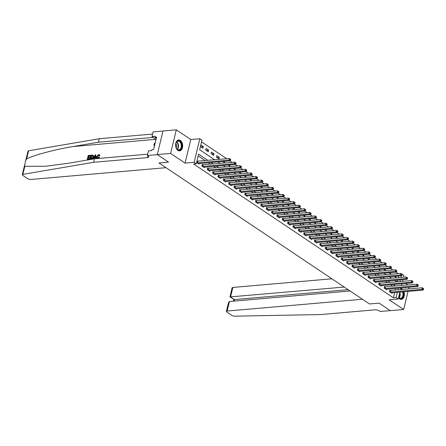 <?xml version="1.0" encoding="UTF-8"?>
<svg xmlns="http://www.w3.org/2000/svg" width="446" height="446" viewBox="0 0 446 446"><rect width="100%" height="100%" fill="white"/><g stroke="black" fill="none" stroke-linecap="round" stroke-linejoin="round"><path stroke-width="0.67" d="M402.677 289.487A5.469 3.535 85 0 0 402.024 288.93A5.469 3.535 85 0 0 400.787 288.462M398.529 297.789A5.469 3.535 85 0 0 399.616 298.876A5.469 3.535 85 0 0 401.294 299.35A5.469 3.535 85 0 0 403.964 291.745M180.335 140.451A5.469 3.535 85 0 0 178.656 139.983A5.469 3.535 85 0 0 175.596 144.432A5.469 3.535 85 0 0 177.932 150.402A5.469 3.535 85 0 0 179.61 150.876A5.469 3.535 85 0 0 182.67 146.422A5.469 3.535 85 0 0 180.335 140.451M402.063 274.173L403.937 275.427L403.496 277.245M407.951 284.972L405.721 283.478M162.974 131.052L153.09 131.91L151.969 136.537L155.247 136.253L154.996 137.273L156.596 137.134L153.619 149.443L152.019 149.583L151.774 150.603L148.496 150.887L147.381 155.509L157.366 154.639L168.538 162.121L157.282 154.584L162.991 130.985L176.304 129.825L170.595 153.418L185.068 163.113L194.121 162.322L199.83 138.728L201.977 140.161L199.663 149.728L214.721 159.813M185.068 163.113L190.776 139.514L176.304 129.825M190.776 139.514L199.83 138.728M398.261 273.643L396.037 272.149M392.898 270.053L390.674 268.559M387.541 266.463L385.316 264.969M382.183 262.872L379.953 261.384M376.82 259.282L374.595 257.794M371.462 255.692L369.238 254.203M366.099 252.101L363.875 250.613M360.742 248.511L358.517 247.023M355.384 244.921L353.154 243.432M350.021 241.331L347.796 239.842M344.663 237.746L342.433 236.252M339.3 234.156L337.076 232.661M333.942 230.565L331.718 229.071M328.579 226.975L326.355 225.481M323.222 223.385L320.997 221.891M317.864 219.794L315.634 218.3M312.501 216.204L310.277 214.716M307.143 212.614L304.919 211.125M301.78 209.023L299.556 207.535M296.423 205.433L294.198 203.945M291.065 201.843L288.835 200.354M285.702 198.253L283.478 196.764M280.344 194.662L278.114 193.174M274.981 191.078L272.757 189.583M269.624 187.487L267.399 185.993M264.261 183.897L262.036 182.403M258.903 180.307L256.679 178.813M253.545 176.716L251.315 175.222M248.182 173.126L245.958 171.638M242.825 169.536L240.6 168.047M237.462 165.945L235.237 164.457M232.104 162.355L229.88 160.867M226.746 158.765L201.559 141.895M25.701 160.655L28.009 151.122A2.102 0.741 13.6 0 1 28.583 150.781L99.28 138.717L98.438 142.207L72.96 146.556C55.07 149.51 34.81 154.879 26.632 158.832L25.701 160.655L24.608 165.193L24.82 166.325L22.874 174.375A2.102 0.741 -166.4 0 0 22.3 174.72A2.102 0.741 -166.4 0 0 22.746 175.356L27.825 178.757A2.102 0.741 -166.4 0 0 30.713 179.482L166.001 167.679L158.949 162.957L168.538 162.121L158.949 162.957L369.483 303.966L379.072 303.129L369.483 303.966L362.431 299.244L227.142 311.04A2.102 0.741 -166.4 0 0 226.384 311.408A2.102 0.741 -166.4 0 0 226.83 312.044L231.909 315.445A2.102 0.741 -166.4 0 0 234.585 316.175L320.875 314.553L374.807 309.847A3.507 1.232 13.6 0 1 379.613 311.052L380.254 311.481L390.244 310.611L379.072 303.129L390.328 310.667L403.647 309.507L408.029 291.394M408.614 288.969L409.032 287.246M157.282 154.584L170.595 153.418M397.286 281.844L397.704 280.121M398.289 277.696L398.707 275.974M200.438 146.522L202.913 148.178L203.298 146.583L200.823 144.928M205.701 150.046L208.271 151.768L208.656 150.174L206.085 148.451L205.701 150.046M211.058 153.636L213.634 155.359L214.019 153.764L211.443 152.041L211.058 153.636M216.416 157.226L218.992 158.949L219.376 157.354L216.806 155.632L216.416 157.226M222.783 161.485L224.349 162.539L224.645 161.324M228.14 165.076L229.712 166.124L230.008 164.914M233.498 168.666L235.07 169.714L235.365 168.499M238.861 172.256L240.433 173.304L240.723 172.089M244.218 175.841L245.791 176.895L246.086 175.679M249.582 179.431L251.148 180.485L251.444 179.27M254.939 183.022L256.511 184.075L256.807 182.86M260.297 186.612L261.869 187.666L262.164 186.45M265.66 190.202L267.232 191.256L267.522 190.041M271.017 193.793L272.59 194.846L272.885 193.631M276.381 197.383L277.953 198.437L278.243 197.221M281.738 200.973L283.31 202.027L283.606 200.811M287.101 204.563L288.668 205.617L288.963 204.402M292.459 208.154L294.031 209.207L294.321 207.992M297.817 211.744L299.389 212.792L299.684 211.582M303.18 215.334L304.752 216.382L305.042 215.167M308.537 218.925L310.109 219.973L310.405 218.757M313.9 222.509L315.467 223.563L315.762 222.348M319.258 226.1L320.83 227.153L321.126 225.938M324.616 229.69L326.188 230.744L326.483 229.528M329.979 233.28L331.551 234.334L331.841 233.119M335.336 236.871L336.908 237.924L337.204 236.709M340.699 240.461L342.272 241.515L342.561 240.299M346.057 244.051L347.629 245.105L347.925 243.89M351.42 247.641L352.987 248.695L353.282 247.48M356.778 251.232L358.35 252.285L358.64 251.07M362.135 254.822L363.707 255.876L364.003 254.66M367.498 258.412L369.071 259.46L369.36 258.245M372.856 262.003L374.428 263.051L374.724 261.835M378.219 265.593L379.786 266.641L380.081 265.426M383.577 269.178L385.149 270.231L385.444 269.016M388.934 272.768L390.506 273.822L390.802 272.606M394.297 276.358L395.87 277.412L396.16 276.197M207.869 160.415L198.582 154.193L196.268 163.76L193.603 163.994L393.422 297.822L394.693 292.554M395.284 290.129L395.697 288.411M392.803 286.287L390.573 284.799M387.44 282.703L385.216 281.209M382.083 279.112L379.858 277.618M376.719 275.522L374.495 274.028M371.362 271.932L369.137 270.438M366.004 268.341L363.774 266.847M360.641 264.751L358.417 263.257M355.284 261.161L353.054 259.672M349.92 257.571L347.696 256.082M344.563 253.98L342.338 252.492M339.205 250.39L336.975 248.901M333.842 246.8L331.618 245.311M328.485 243.209L326.255 241.721M323.121 239.619L320.897 238.131M317.764 236.034L315.539 234.54M312.401 232.444L310.176 230.95M307.043 228.854L304.819 227.36M301.686 225.263L299.456 223.769M296.322 221.673L294.098 220.179M290.965 218.083L288.735 216.594M285.602 214.493L283.377 213.004M280.244 210.902L278.02 209.414M274.887 207.312L272.657 205.823M269.523 203.722L267.299 202.233M264.166 200.131L261.936 198.643M258.803 196.541L256.578 195.053M253.445 192.951L251.221 191.462M248.082 189.366L245.857 187.872M242.724 185.776L240.5 184.282M237.367 182.185L235.137 180.691M232.004 178.595L229.779 177.101M226.646 175.005L224.416 173.511M221.283 171.415L219.058 169.926M215.925 167.824L213.701 166.336M210.568 164.234L208.338 162.745M205.205 160.644L198.163 155.927M196.58 162.467L199.055 164.122L199.195 163.543M197.567 161.274L196.965 160.872M202.924 164.858L202.228 164.396L201.843 165.99L204.413 167.713L204.552 167.133M208.282 168.449L207.585 167.986L207.2 169.58L209.776 171.303L209.915 170.723M213.645 172.039L212.948 171.571L212.564 173.165L215.134 174.893L215.273 174.308M219.003 175.629L218.306 175.161L217.921 176.755L220.491 178.478L220.636 177.898M224.366 179.22L223.669 178.751L223.279 180.346L225.854 182.068L225.994 181.489M229.723 182.81L229.027 182.342L228.642 183.936L231.212 185.659L231.351 185.079M235.087 186.4L234.384 185.932L233.999 187.526L236.575 189.249L236.715 188.669M240.444 189.99L239.747 189.522L239.363 191.117L241.933 192.839L242.072 192.259M245.802 193.581L245.105 193.112L244.72 194.707L247.296 196.43L247.435 195.85M251.165 197.171L250.468 196.703L250.078 198.297L252.653 200.02L252.793 199.44M256.522 200.761L255.826 200.293L255.441 201.887L258.011 203.61L258.156 203.03M261.886 204.352L261.189 203.883L260.798 205.478L263.374 207.2L263.514 206.621M267.243 207.942L266.546 207.474L266.162 209.068L268.732 210.791L268.871 210.211M272.601 211.527L271.904 211.064L271.519 212.658L274.095 214.381L274.234 213.801M277.964 215.117L277.267 214.654L276.882 216.249L279.452 217.971L279.592 217.392M283.322 218.707L282.625 218.239L282.24 219.833L284.81 221.562L284.955 220.976M288.685 222.298L287.988 221.829L287.598 223.424L290.173 225.146L290.313 224.567M294.042 225.888L293.345 225.42L292.961 227.014L295.531 228.737L295.67 228.157M299.405 229.478L298.703 229.01L298.318 230.604L300.894 232.327L301.033 231.747M304.763 233.068L304.066 232.6L303.681 234.195L306.251 235.917L306.391 235.337M310.121 236.659L309.424 236.19L309.039 237.785L311.615 239.508L311.754 238.928M315.484 240.249L314.787 239.781L314.397 241.375L316.972 243.098L317.112 242.518M320.841 243.839L320.144 243.371L319.76 244.965L322.33 246.688L322.475 246.108M326.204 247.43L325.502 246.961L325.117 248.556L327.693 250.278L327.832 249.699M331.562 251.02L330.865 250.552L330.48 252.146L333.05 253.869L333.19 253.289M336.92 254.605L336.223 254.142L335.838 255.736L338.414 257.459L338.553 256.879M342.283 258.195L341.586 257.732L341.201 259.327L343.771 261.049L343.911 260.47M347.64 261.785L346.943 261.323L346.559 262.917L349.129 264.64L349.274 264.06M353.003 265.376L352.307 264.907L351.916 266.502L354.492 268.23L354.631 267.645M358.361 268.966L357.664 268.498L357.279 270.092L359.85 271.815L359.989 271.235M363.724 272.556L363.022 272.088L362.637 273.682L365.213 275.405L365.352 274.825M369.082 276.146L368.385 275.678L368 277.273L370.57 278.995L370.71 278.416M374.439 279.737L373.742 279.268L373.358 280.863L375.933 282.586L376.073 282.006M379.802 283.327L379.106 282.859L378.715 284.453L381.291 286.176L381.43 285.596M385.16 286.917L384.463 286.449L384.078 288.044L386.649 289.766L386.793 289.186M390.523 290.508L389.821 290.039L389.436 291.634L392.012 293.357L392.151 292.777M399.906 292.102L398.228 299.026L389.174 299.818L403.647 309.507M398.228 299.026L396.087 297.588L397.358 292.32M393.422 297.822L396.087 297.588M196.268 163.76L194.121 162.322M402.911 279.664L402.498 281.387M401.907 283.812L401.495 285.529M400.909 287.954L400.491 289.677M399.95 281.61L400.369 279.887M400.954 277.462L401.372 275.745M217.854 161.915L220.084 163.403M223.217 165.505L225.442 166.994M228.575 169.095L230.799 170.584M233.933 172.686L236.163 174.174M239.296 176.27L241.52 177.764M244.653 179.861L246.883 181.355M250.016 183.451L252.241 184.945M255.374 187.041L257.598 188.535M260.737 190.632L262.962 192.126M266.095 194.222L268.319 195.716M271.452 197.812L273.682 199.301M276.815 201.402L279.04 202.891M282.173 204.993L284.403 206.481M287.536 208.583L289.761 210.072M292.894 212.173L295.118 213.662M298.251 215.764L300.481 217.252M303.615 219.354L305.839 220.842M308.972 222.939L311.202 224.433M314.335 226.529L316.56 228.023M319.693 230.119L321.917 231.613M325.056 233.71L327.28 235.204M330.414 237.3L332.638 238.794M335.771 240.89L338.001 242.384M341.134 244.48L343.359 245.969M346.492 248.071L348.722 249.559M351.855 251.661L354.079 253.15M357.213 255.251L359.437 256.74M362.57 258.842L364.8 260.33M367.933 262.432L370.158 263.921M373.291 266.022L375.521 267.511M378.654 269.607L380.878 271.101M384.012 273.197L386.236 274.691M389.375 276.788L391.599 278.282M394.732 280.378L396.957 281.872M395.463 286.059L393.238 284.565M390.105 282.469L387.881 280.974M384.747 278.878L382.517 277.39M379.384 275.288L377.16 273.799M374.027 271.698L371.797 270.209M368.664 268.107L366.439 266.619M363.306 264.517L361.082 263.029M357.943 260.927L355.718 259.438M352.585 257.336L350.361 255.848M347.228 253.746L344.998 252.258M341.865 250.161L339.64 248.667M336.507 246.571L334.283 245.077M331.144 242.981L328.919 241.487M325.786 239.39L323.562 237.896M320.429 235.8L318.199 234.306M315.066 232.21L312.841 230.721M309.708 228.62L307.478 227.131M304.345 225.029L302.12 223.541M298.987 221.439L296.763 219.95M293.624 217.849L291.4 216.36M288.267 214.258L286.042 212.77M282.909 210.668L280.679 209.18M277.546 207.083L275.321 205.589M272.188 203.493L269.964 201.999M266.825 199.903L264.601 198.409M261.467 196.312L259.243 194.818M256.11 192.722L253.88 191.228M250.747 189.132L248.522 187.638M245.389 185.542L243.159 184.053M240.026 181.951L237.802 180.463M234.668 178.361L232.444 176.872M229.305 174.771L227.081 173.282M223.948 171.18L221.723 169.692M218.59 167.59L216.36 166.102M213.227 164L211.003 162.511M397.943 289.9L398.362 288.177M200.851 146.795L203.298 146.583M216.929 157.566L219.376 157.354M211.571 153.976L214.019 153.764M206.208 150.386L208.656 150.174M197.177 162.868L229.032 160.125L230.103 160.844L198.358 163.654M196.887 161.207L229.417 158.531L230.744 159.456L230.314 159.166L230.158 159.802L230.588 160.092L230.744 159.456M230.158 159.802L229.032 160.125L229.417 158.531L230.314 159.166M230.103 160.844L230.588 160.092M89.624 159.071L87.483 159.406L89.819 159.2A9.132 5.904 85 0 0 89.986 158.798L89.73 158.631L89.819 159.2M88.174 158.765A9.132 5.904 85 0 0 88.509 157.7L90.187 157.555A9.132 5.904 85 0 0 90.293 157.109L89.953 156.88L89.847 157.321L90.187 157.555M88.665 156.992A9.132 5.904 85 0 0 88.81 156.022L90.616 155.866A9.132 5.904 85 0 0 90.661 155.381L90.616 155.866M90.237 159.016L91.575 159.049C92.629 158.927 93.326 158.269 93.671 157.087L93.208 155.336L93.326 156.858C93.036 158.079 92.389 158.765 91.385 158.921L90.237 159.016L91.162 155.191L92.807 155.102M97.875 158.542L99.625 157.243L99.302 157.031L97.847 158.52M97.484 156.741L98.75 155.102L98.499 154.935L97.139 156.513L97.484 156.741M99.592 155.498L99.112 155.654L99.904 155.71L99.441 154.756L99.904 155.71M24.82 166.325L45.793 166.219L68.94 163.169L94.418 158.821L147.704 154.171M92.997 158.776L95.193 154.84L95.7 154.795L96.041 158.514L95.567 158.553L95.489 157.41L94.123 157.527L93.476 158.737L92.997 158.776L93.666 158.865L94.446 157.739L95.5 157.65M95.567 158.553L96.236 158.642L95.7 154.795M94.418 158.821L93.571 162.311L147.503 157.611A3.507 1.232 -166.4 0 0 148.769 156.998A3.507 1.232 -166.4 0 0 148.022 155.938L147.381 155.509M99.28 138.717L152.565 134.068M153.162 137.335A3.507 1.232 -166.4 0 1 152.37 137.502L98.438 142.207M22.874 174.375L93.571 162.311M151.969 136.537L156.078 139.286M154.996 137.273L156.345 138.171M97.139 156.513L97.752 157.979L98.884 156.942L99.302 157.031M97.317 157.878L97.752 157.979M99.112 155.654L98.499 154.935L98.878 155.013M97.691 158.419L96.983 158.285L96.687 156.557L98.627 154.494L99.229 154.617M94.948 155.983L94.368 157.076L95.455 156.981L95.338 155.258L94.708 157.299M94.123 157.527L94.446 157.739M90.794 158.536L92.277 158.146L92.879 156.886L92.662 155.57L91.508 155.593L90.794 158.536M93.326 156.858L93.671 157.087M91.129 158.508A9.132 5.904 85 0 0 91.764 155.765L92.155 155.537M89.847 157.321L88.169 157.471L87.845 158.793L89.73 158.631M88.169 157.471L88.509 157.7M90.36 155.693L88.559 155.849L88.275 157.031L89.953 156.88M87.288 159.278L88.213 155.448L90.466 155.253M331.919 278.806L232.851 287.441L230.543 296.98L234.445 299.589L234.078 301.1M344.245 287.062L229.991 296.919L234.445 299.589L348.148 289.677M350.104 290.982L229.445 301.507L227.142 311.04M229.991 296.919L232.093 287.809A2.102 0.741 13.6 0 1 232.851 287.441M226.384 311.408L228.547 302.466L229.445 301.507M202.54 166.453L234.39 163.715L235.46 164.435L203.716 167.244M202.133 164.786L234.774 162.121L236.101 163.041L235.678 162.757L235.521 163.392L235.951 163.682L236.101 163.041M235.521 163.392L234.39 163.715L234.774 162.121L235.678 162.757M235.46 164.435L235.951 163.682M207.897 170.043L239.753 167.306L240.823 168.025L209.079 170.835M207.49 168.371L240.138 165.711L241.464 166.631L241.035 166.347L240.879 166.982L241.308 167.272L241.464 166.631M240.879 166.982L239.753 167.306L240.138 165.711L241.035 166.347M240.823 168.025L241.308 167.272M213.26 173.633L245.11 170.896L246.181 171.615L214.437 174.425M212.853 171.961L245.495 169.302L246.822 170.221L246.393 169.937L246.242 170.573L246.671 170.863L246.822 170.221M246.242 170.573L245.11 170.896L245.495 169.302L246.393 169.937M246.181 171.615L246.671 170.863M218.618 177.224L250.468 174.486L251.544 175.206L219.794 178.015M218.211 175.551L250.858 172.892L252.185 173.812L251.756 173.527L251.6 174.163L252.029 174.453L252.185 173.812M251.6 174.163L250.468 174.486L250.858 172.892L251.756 173.527M251.544 175.206L252.029 174.453M176.36 148.223A4.733 3.061 -95 0 1 176.343 148.189A4.733 3.061 -95 0 1 175.902 143.188A4.733 3.061 -95 0 1 181.054 142.703A4.733 3.061 -95 0 1 180.691 149.293A4.733 3.061 -95 0 1 176.36 148.223M176.293 148.094A4.382 2.832 85 0 0 178.824 149.85A4.382 2.832 85 0 0 181.098 147.37A4.382 2.832 85 0 0 180.613 142.932A4.382 2.832 85 0 0 178.06 141.126A4.382 2.832 85 0 0 175.875 143.289M176.187 147.86A3.122 2.018 85 0 0 176.103 144.008A3.122 2.018 85 0 0 175.808 143.54M179.208 150.876A5.43 3.512 85 0 0 182.007 147.782A5.43 3.512 85 0 0 181.405 142.296A5.43 3.512 85 0 0 178.261 140.05M155.286 142.542L153.942 144.119L154.255 146.806M154.929 144.036L153.942 144.119M400.592 289.264A4.733 3.061 -95 0 1 401.378 289.599M403.028 291.829A4.733 3.061 -95 0 1 400.937 298.636A4.733 3.061 -95 0 1 398.59 297.538M398.607 297.471A4.382 2.832 85 0 0 400.508 298.329A4.382 2.832 85 0 0 400.631 298.313A4.382 2.832 85 0 0 402.515 291.874M400.893 299.35A5.43 3.512 85 0 0 401.021 299.333A5.43 3.512 85 0 0 403.513 291.784M402.214 289.526A5.43 3.512 85 0 0 400.748 288.607M223.981 180.814L255.831 178.077L256.902 178.796L225.158 181.606M223.574 179.141L256.216 176.482L257.543 177.402L257.113 177.118L256.963 177.753L257.387 178.043L257.543 177.402M256.963 177.753L255.831 178.077L256.216 176.482L257.113 177.118M256.902 178.796L257.387 178.043M229.339 184.404L261.189 181.667L262.265 182.386L230.515 185.196M228.932 182.732L261.573 180.072L262.906 180.992L262.477 180.708L262.32 181.344L262.75 181.628L262.906 180.992M262.32 181.344L261.189 181.667L261.573 180.072L262.477 180.708M262.265 182.386L262.75 181.628M234.696 187.995L266.552 185.257L267.622 185.976L235.878 188.781M234.295 186.322L266.937 183.663L268.263 184.583L267.834 184.298L267.678 184.934L268.107 185.218L268.263 184.583M267.678 184.934L266.552 185.257L266.937 183.663L267.834 184.298M267.622 185.976L268.107 185.218M240.06 191.585L271.909 188.848L272.98 189.567L241.236 192.371M239.653 189.912L272.294 187.253L273.621 188.173L273.192 187.883L273.041 188.524L273.47 188.809L273.621 188.173M273.041 188.524L271.909 188.848L272.294 187.253L273.192 187.883M272.98 189.567L273.47 188.809M245.417 195.175L277.273 192.438L278.343 193.157L246.593 195.961M245.01 193.503L277.657 190.843L278.984 191.763L278.555 191.473L278.399 192.115L278.828 192.399L278.984 191.763M278.399 192.115L277.273 192.438L277.657 190.843L278.555 191.473M278.343 193.157L278.828 192.399M250.78 198.765L282.63 196.028L283.701 196.742L251.957 199.552M250.373 197.093L283.015 194.434L284.342 195.354L283.912 195.064L283.762 195.705L284.191 195.989L284.342 195.354M283.762 195.705L282.63 196.028L283.015 194.434L283.912 195.064M283.701 196.742L284.191 195.989M256.138 202.356L287.988 199.618L289.064 200.332L257.314 203.142M255.731 200.683L288.378 198.024L289.705 198.944L289.276 198.654L289.12 199.295L289.549 199.579L289.705 198.944M289.12 199.295L287.988 199.618L288.378 198.024L289.276 198.654M289.064 200.332L289.549 199.579M261.495 205.946L293.351 203.209L294.421 203.922L262.677 206.732M261.094 204.274L293.736 201.614L295.062 202.534L294.633 202.244L294.477 202.885L294.906 203.17L295.062 202.534M294.477 202.885L293.351 203.209L293.736 201.614L294.633 202.244M294.421 203.922L294.906 203.17M266.859 209.536L298.708 206.793L299.779 207.513L268.035 210.322M266.452 207.864L299.093 205.199L300.42 206.124L299.996 205.835L299.84 206.47L300.269 206.76L300.42 206.124M299.84 206.47L298.708 206.793L299.093 205.199L299.996 205.835M299.779 207.513L300.269 206.76M272.216 213.121L304.072 210.384L305.142 211.103L273.398 213.913M271.809 211.454L304.456 208.789L305.783 209.709L305.354 209.425L305.198 210.06L305.627 210.35L305.783 209.709M305.198 210.06L304.072 210.384L304.456 208.789L305.354 209.425M305.142 211.103L305.627 210.35M277.579 216.711L309.429 213.974L310.5 214.693L278.756 217.503M277.172 215.039L309.814 212.38L311.141 213.3L310.711 213.015L310.561 213.651L310.99 213.941L311.141 213.3M310.561 213.651L309.429 213.974L309.814 212.38L310.711 213.015M310.5 214.693L310.99 213.941M282.937 220.302L314.787 217.564L315.863 218.284L284.113 221.093M282.53 218.629L315.177 215.97L316.504 216.89L316.075 216.605L315.919 217.241L316.348 217.531L316.504 216.89M315.919 217.241L314.787 217.564L315.177 215.97L316.075 216.605M315.863 218.284L316.348 217.531M288.3 223.892L320.15 221.155L321.22 221.874L289.476 224.684M287.893 222.22L320.535 219.56L321.861 220.48L321.432 220.196L321.282 220.831L321.705 221.121L321.861 220.48M321.282 220.831L320.15 221.155L320.535 219.56L321.432 220.196M321.22 221.874L321.705 221.121M293.658 227.482L325.508 224.745L326.583 225.464L294.834 228.274M293.251 225.81L325.892 223.151L327.225 224.07L326.795 223.786L326.639 224.422L327.069 224.712L327.225 224.07M326.639 224.422L325.508 224.745L325.892 223.151L326.795 223.786M326.583 225.464L327.069 224.712M299.015 231.073L330.871 228.335L331.941 229.054L300.197 231.864M298.614 229.4L331.255 226.741L332.582 227.661L332.153 227.376L331.997 228.012L332.426 228.296L332.582 227.661M331.997 228.012L330.871 228.335L331.255 226.741L332.153 227.376M331.941 229.054L332.426 228.296M304.378 234.663L336.228 231.926L337.299 232.645L305.555 235.449M303.971 232.99L336.613 230.331L337.94 231.251L337.51 230.961L337.36 231.602L337.789 231.887L337.94 231.251M337.36 231.602L336.228 231.926L336.613 230.331L337.51 230.961M337.299 232.645L337.789 231.887M309.736 238.253L341.591 235.516L342.662 236.235L310.912 239.039M309.329 236.581L341.976 233.921L343.303 234.841L342.874 234.551L342.718 235.193L343.147 235.477L343.303 234.841M342.718 235.193L341.591 235.516L341.976 233.921L342.874 234.551M342.662 236.235L343.147 235.477M315.099 241.844L346.949 239.106L348.019 239.825L316.275 242.63M314.692 240.171L347.334 237.512L348.66 238.432L348.231 238.142L348.081 238.783L348.51 239.067L348.66 238.432M348.081 238.783L346.949 239.106L347.334 237.512L348.231 238.142M348.019 239.825L348.51 239.067M320.457 245.434L352.307 242.696L353.383 243.41L321.633 246.22M320.05 243.761L352.697 241.102L354.024 242.022L353.594 241.732L353.438 242.373L353.868 242.657L354.024 242.022M353.438 242.373L352.307 242.696L352.697 241.102L353.594 241.732M353.383 243.41L353.868 242.657M325.814 249.024L357.67 246.287L358.74 247L326.996 249.81M325.413 247.352L358.054 244.692L359.381 245.612L358.952 245.322L358.796 245.963L359.225 246.248L359.381 245.612M358.796 245.963L357.67 246.287L358.054 244.692L358.952 245.322M358.74 247L359.225 246.248M331.177 252.614L363.027 249.871L364.098 250.591L332.354 253.4M330.77 250.942L363.412 248.277L364.739 249.202L364.315 248.913L364.159 249.548L364.588 249.838L364.739 249.202M364.159 249.548L363.027 249.871L363.412 248.277L364.315 248.913M364.098 250.591L364.588 249.838M336.535 256.199L368.39 253.462L369.461 254.181L337.717 256.991M336.128 254.532L368.775 251.867L370.102 252.793L369.673 252.503L369.517 253.138L369.946 253.428L370.102 252.793M369.517 253.138L368.39 253.462L368.775 251.867L369.673 252.503M369.461 254.181L369.946 253.428M341.898 259.789L373.748 257.052L374.818 257.771L343.074 260.581M341.491 258.117L374.133 255.458L375.46 256.378L375.03 256.093L374.88 256.729L375.309 257.019L375.46 256.378M374.88 256.729L373.748 257.052L374.133 255.458L375.03 256.093M374.818 257.771L375.309 257.019M347.256 263.38L379.106 260.642L380.182 261.362L348.432 264.171M346.849 261.707L379.496 259.048L380.823 259.968L380.393 259.683L380.237 260.319L380.667 260.609L380.823 259.968M380.237 260.319L379.106 260.642L379.496 259.048L380.393 259.683M380.182 261.362L380.667 260.609M352.619 266.97L384.469 264.233L385.539 264.952L353.795 267.762M352.212 265.298L384.853 262.638L386.18 263.558L385.751 263.274L385.595 263.909L386.024 264.199L386.18 263.558M385.595 263.909L384.469 264.233L384.853 262.638L385.751 263.274M385.539 264.952L386.024 264.199M357.976 270.56L389.826 267.823L390.902 268.542L359.153 271.352M357.569 268.888L390.211 266.229L391.543 267.148L391.114 266.864L390.958 267.5L391.387 267.79L391.543 267.148M390.958 267.5L389.826 267.823L390.211 266.229L391.114 266.864M390.902 268.542L391.387 267.79M363.334 274.151L395.189 271.413L396.26 272.132L364.516 274.942M362.933 272.478L395.574 269.819L396.901 270.739L396.472 270.454L396.316 271.09L396.745 271.38L396.901 270.739M396.316 271.09L395.189 271.413L395.574 269.819L396.472 270.454M396.26 272.132L396.745 271.38M368.697 277.741L400.547 275.004L401.617 275.723L369.873 278.533M368.29 276.068L400.932 273.409L402.259 274.329L401.829 274.045L401.679 274.68L402.108 274.965L402.259 274.329M401.679 274.68L400.547 275.004L400.932 273.409L401.829 274.045M401.617 275.723L402.108 274.965M374.055 281.331L405.91 278.594L406.981 279.313L375.231 282.117M373.648 279.659L406.295 276.999L407.622 277.919L407.192 277.629L407.036 278.271L407.466 278.555L407.622 277.919M407.036 278.271L405.91 278.594L406.295 276.999L407.192 277.629M406.981 279.313L407.466 278.555M379.418 284.922L411.268 282.184L412.338 282.903L380.594 285.708M379.011 283.249L411.652 280.59L412.979 281.51L412.55 281.22L412.399 281.861L412.823 282.145L412.979 281.51M412.399 281.861L411.268 282.184L411.652 280.59L412.55 281.22M412.338 282.903L412.823 282.145M384.775 288.512L416.625 285.774L417.701 286.488L385.952 289.298M384.368 286.839L417.016 284.18L418.342 285.1L417.913 284.81L417.757 285.451L418.186 285.735L418.342 285.1M417.757 285.451L416.625 285.774L417.016 284.18L417.913 284.81M417.701 286.488L418.186 285.735M390.133 292.102L421.988 289.365L423.059 290.078L391.315 292.888M389.732 290.43L422.373 287.77L423.7 288.69L423.271 288.4L423.115 289.041L423.544 289.326L423.7 288.69M423.115 289.041L421.988 289.365L422.373 287.77L423.271 288.4M423.059 290.078L423.544 289.326M197.266 162.874L197.656 161.279M197.5 162.879L197.885 161.285M72.96 146.556L156.072 139.308M147.921 155.877L147.503 157.611M152.37 137.502L152.515 136.9M28.583 150.781L26.632 158.832M202.629 166.464L203.014 164.869M202.858 166.47L203.242 164.875M207.987 170.054L208.371 168.46M208.221 170.06L208.605 168.465M213.35 173.645L213.734 172.05M213.578 173.645L213.963 172.05M218.707 177.235L219.092 175.64M218.936 177.235L219.326 175.64M176.722 141.806A4.382 2.832 -95 0 1 177.843 143.177A4.382 2.832 -95 0 1 177.385 149.41M177.151 149.22A4.237 2.743 85 0 0 177.508 143.283A4.237 2.743 85 0 0 176.521 142.034M399.839 292.375A4.382 2.832 -95 0 1 399.07 297.883M398.835 297.694A4.237 2.743 85 0 0 399.672 293.072M224.07 180.825L224.455 179.231M224.299 180.825L224.684 179.231M229.428 184.415L229.813 182.821M229.657 184.415L230.041 182.821M234.786 188.006L235.176 186.411M235.02 188.006L235.404 186.411M240.149 191.59L240.533 189.996M240.377 191.596L240.762 190.002M245.506 195.181L245.891 193.586M245.735 195.186L246.125 193.592M250.869 198.771L251.254 197.177M251.098 198.777L251.483 197.182M256.227 202.361L256.612 200.767M256.456 202.367L256.84 200.772M261.585 205.952L261.975 204.357M261.819 205.957L262.203 204.363M266.948 209.542L267.332 207.947M267.176 209.548L267.561 207.953M272.305 213.132L272.69 211.538M272.539 213.138L272.924 211.543M277.668 216.723L278.053 215.128M277.897 216.728L278.282 215.134M283.026 220.313L283.411 218.718M283.255 220.313L283.645 218.718M288.389 223.903L288.774 222.309M288.618 223.903L289.002 222.309M293.747 227.493L294.131 225.899M293.975 227.493L294.36 225.899M299.104 231.084L299.495 229.489M299.338 231.084L299.723 229.489M304.467 234.674L304.852 233.08M304.696 234.674L305.081 233.08M309.825 238.259L310.21 236.664M310.054 238.264L310.444 236.67M315.188 241.849L315.573 240.255M315.417 241.855L315.801 240.26M320.546 245.439L320.93 243.845M320.774 245.445L321.159 243.85M325.903 249.03L326.294 247.435M326.137 249.035L326.522 247.441M331.267 252.62L331.651 251.026M331.495 252.626L331.88 251.031M336.624 256.21L337.009 254.616M336.858 256.216L337.243 254.621M341.987 259.801L342.372 258.206M342.216 259.806L342.6 258.212M347.345 263.391L347.729 261.796M347.573 263.396L347.964 261.802M352.708 266.981L353.093 265.387M352.937 266.981L353.321 265.387M358.066 270.571L358.45 268.977M358.294 270.571L358.679 268.977M363.423 274.162L363.813 272.567M363.657 274.162L364.042 272.567M368.786 277.752L369.171 276.158M369.015 277.752L369.399 276.158M374.144 281.342L374.528 279.748M374.372 281.342L374.763 279.748M379.507 284.927L379.892 283.333M379.736 284.933L380.12 283.338M384.865 288.517L385.249 286.923M385.093 288.523L385.478 286.929M390.222 292.108L390.612 290.513M390.456 292.113L390.841 290.519M24.586 165.26L22.3 174.72M233.804 299.472L233.397 301.162"/></g></svg>

